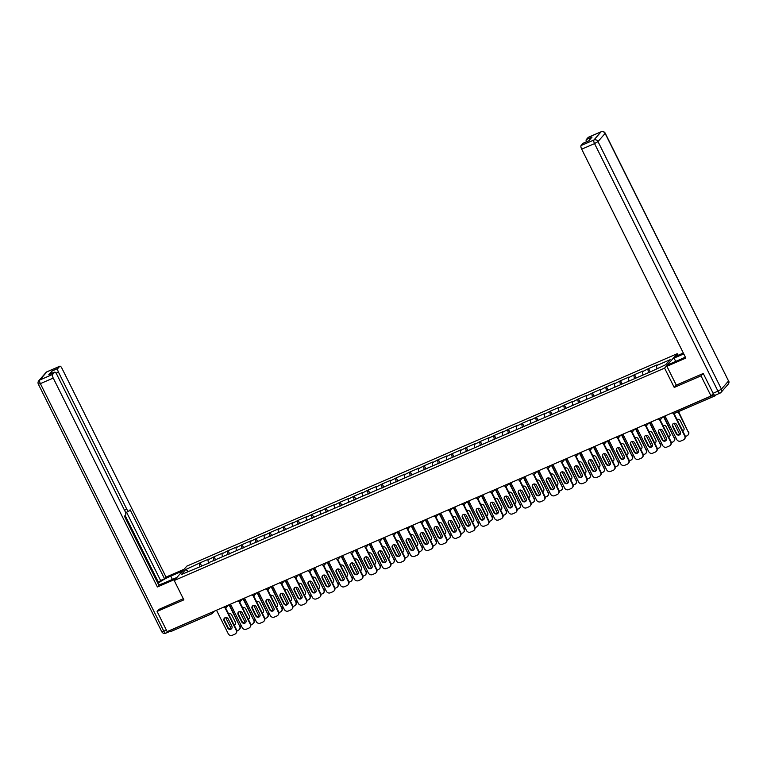 <?xml version="1.0" encoding="UTF-8"?>
<svg xmlns="http://www.w3.org/2000/svg" width="767" height="767" viewBox="0 0 767 767"><rect width="100%" height="100%" fill="white"/><g stroke="black" fill="none" stroke-linecap="round" stroke-linejoin="round"><path stroke-width="1.15" d="M677.203 353.721L186.832 566.123L174.224 580.523L664.596 368.122L677.203 353.721L678.009 355.342M188.337 571.501L185.691 569.536L181.3 574.55L209.372 562.853M185.691 569.536L200.043 562.853L201.702 566.171M208.423 562.796L207.924 559.9L208.576 559.153L200.043 562.853M207.924 559.9L214.06 556.784L215.719 560.102M222.44 556.727L221.941 553.832L222.593 553.084L214.06 556.784M221.941 553.832L228.077 550.706L229.736 554.033M236.447 550.658L235.958 547.763L236.61 547.015L228.077 550.706M235.958 547.763L242.094 544.637L243.753 547.964M250.464 544.589L249.975 541.694L250.627 540.946L242.094 544.637M249.975 541.694L256.111 538.568L257.76 541.895M264.481 538.52L263.982 535.625L264.644 534.867L256.111 538.568M263.982 535.625L270.118 532.499L271.777 535.817M278.498 532.442L277.999 529.546L278.661 528.799L270.118 532.499M277.999 529.546L284.135 526.43L285.794 529.748M292.515 526.373L292.016 523.477L292.678 522.73L284.135 526.43M292.016 523.477L298.152 520.352L299.811 523.679M306.532 520.304L306.033 517.409L306.685 516.661L298.152 520.352M306.033 517.409L312.169 514.283L313.828 517.61M320.548 514.235L320.05 511.34L320.702 510.592L312.169 514.283M320.05 511.34L326.186 508.214L327.845 511.541M334.556 508.166L334.067 505.271L334.719 504.513L326.186 508.214M334.067 505.271L340.203 502.145L341.861 505.463M348.573 502.088L348.084 499.192L348.736 498.445L340.203 502.145M348.084 499.192L354.22 496.076L355.869 499.394M362.59 496.019L362.101 493.123L362.753 492.376L354.22 496.076M362.101 493.123L368.237 489.998L369.886 493.325M376.607 489.95L376.108 487.055L376.77 486.307L368.237 489.998M376.108 487.055L382.244 483.929L383.903 487.256M390.624 483.881L390.125 480.986L390.787 480.238L382.244 483.929M390.125 480.986L396.261 477.86L397.92 481.187M404.64 477.812L404.142 474.917L404.794 474.159L396.261 477.86M404.142 474.917L410.278 471.791L411.937 475.109M418.657 471.734L418.159 468.838L418.811 468.091L410.278 471.791M418.159 468.838L424.295 465.722L425.953 469.04M432.665 465.665L432.176 462.769L432.828 462.022L424.295 465.722M432.176 462.769L438.312 459.644L439.97 462.971M446.682 459.596L446.193 456.701L446.845 455.953L438.312 459.644M446.193 456.701L452.329 453.575L453.978 456.902M460.699 453.527L460.21 450.632L460.862 449.884L452.329 453.575M460.21 450.632L466.346 447.506L467.995 450.833M474.715 447.458L474.217 444.563L474.878 443.805L466.346 447.506M474.217 444.563L480.353 441.437L482.012 444.755M488.732 441.38L488.234 438.484L488.895 437.736L480.353 441.437M488.234 438.484L494.37 435.368L496.028 438.686M502.749 435.311L502.251 432.415L502.903 431.668L494.37 435.368M502.251 432.415L508.387 429.29L510.045 432.617M516.766 429.242L516.268 426.347L516.92 425.599L508.387 429.29M516.268 426.347L522.404 423.221L524.062 426.548M530.774 423.173L530.285 420.278L530.937 419.53L522.404 423.221M530.285 420.278L536.421 417.152L538.079 420.479M544.791 417.104L544.302 414.209L544.953 413.451L536.421 417.152M544.302 414.209L550.438 411.083L552.087 414.401M558.807 411.026L558.318 408.13L558.97 407.382L550.438 411.083M558.318 408.13L564.454 405.014L566.104 408.332M572.824 404.957L572.326 402.061L572.987 401.314L564.454 405.014M572.326 402.061L578.462 398.936L580.12 402.263M586.841 398.888L586.343 395.993L587.004 395.245L578.462 398.936M586.343 395.993L592.479 392.867L594.137 396.194M600.858 392.819L600.36 389.924L601.021 389.176L592.479 392.867M600.36 389.924L606.496 386.798L608.154 390.125M614.875 386.75L614.377 383.855L615.029 383.097L606.496 386.798M614.377 383.855L620.513 380.729L622.171 384.046M628.892 380.672L628.394 377.776L629.045 377.028L620.513 380.729M628.394 377.776L634.53 374.66L636.188 377.978M642.899 374.603L642.41 371.707L643.062 370.96L634.53 374.66M642.41 371.707L648.546 368.582L650.205 371.909M656.916 368.534L656.427 365.638L657.079 364.891L648.546 368.582M656.427 365.638L670.128 359.704L665.737 364.718L651.384 371.401L209.017 562.537M213.974 560.859L213.408 557.532M227.991 554.79L227.425 551.454M242.008 548.721L241.432 545.385M256.025 542.643L255.449 539.316M270.042 536.574L269.466 533.247M284.049 530.505L283.483 527.178M298.066 524.436L297.5 521.109M312.083 518.367L311.517 515.031M326.1 512.289L325.534 508.962M340.117 506.22L339.541 502.893M354.133 500.151L353.558 496.824M368.15 494.082L367.575 490.755M382.158 488.013L381.592 484.677M396.175 481.935L395.609 478.608M410.192 475.866L409.626 472.539M424.209 469.797L423.643 466.47M438.225 463.728L437.65 460.401M452.242 457.659L451.667 454.323M466.259 451.581L465.684 448.254M480.267 445.512L479.701 442.185M494.284 439.443L493.718 436.116M508.3 433.374L507.735 430.047M522.317 427.305L521.752 423.969M536.334 421.227L535.759 417.9M550.351 415.158L549.776 411.831M564.368 409.089L563.793 405.762M578.376 403.02L577.81 399.693M592.392 396.951L591.827 393.615M606.409 390.873L605.844 387.546M620.426 384.804L619.861 381.477M634.443 378.735L633.868 375.408M648.46 372.666L647.885 369.339M714.154 394.813A1.563 0.527 66.6 0 0 715.141 395.791A1.563 0.527 66.6 0 0 715.208 395.734L715.937 394.9M676.273 385.111L674.231 387.45L701 375.859L702.984 373.596M701 375.859L711.047 396.012L713.243 393.509M159.066 609.19L157.091 611.443L167.139 631.605L711.047 396.012M211.845 613.763L171.29 631.327A1.563 0.527 -113.4 0 1 171.223 631.385A1.563 0.527 -113.4 0 1 170.226 630.378L170.178 630.282M157.091 611.443L183.859 599.852L174.224 580.523M674.231 387.45L664.596 368.122M199.957 566.928L199.391 563.601M680.233 434.208A2.387 2.224 41.2 0 1 676.542 433.345L672.918 426.078A2.387 2.224 41.2 0 1 673.033 423.806M674.04 413.528L685.036 435.598A3.116 2.905 41.2 0 1 684.691 438.82L684.365 439.194A3.116 2.905 -138.8 0 0 684.71 435.972L685.036 435.598M684.365 439.194A3.116 2.905 -138.8 0 1 683.397 439.903L680.789 441.035A3.116 2.905 -138.8 0 1 676.715 439.433L665.008 415.954M673.512 413.518L684.71 435.972M676.216 433.719L672.592 426.452A2.387 2.224 41.2 0 1 672.86 423.978A2.387 2.224 41.2 0 1 676.724 424.659L680.348 431.936A2.387 2.224 41.2 0 1 680.08 434.4A2.387 2.224 41.2 0 1 676.216 433.719L676.542 433.345M682.735 430.987A2.387 2.224 -138.8 0 0 683.857 427.928L680.233 420.661A2.387 2.224 -138.8 0 0 677.002 419.482M674.164 423.279L679.763 434.525M685.343 436.576L686.896 435.896A3.116 2.905 -138.8 0 0 688.22 431.974L678.584 411.62M678.162 411.802L688.22 431.974M682.611 430.728A2.387 2.224 -138.8 0 0 683.742 430.201M688.545 431.591A3.116 2.905 41.2 0 1 688.2 434.822L687.865 435.196M675.698 361.41L674.049 358.103L675.535 356.406L683.33 353.031M674.049 358.103L683.761 353.903M715.247 395.158A3.116 1.055 -113.4 0 1 715.112 395.264A3.116 1.055 -113.4 0 1 713.118 393.26L703.253 373.481L676.293 385.149L666.887 366.29L668.373 364.584L681.134 359.061A11.697 1.735 -26.5 0 0 685.343 357.077M666.887 366.29L685.851 358.074L581.693 149.172A3.116 1.055 -113.4 0 1 581.07 145.548L582.987 143.362A3.116 1.055 -113.4 0 1 583.121 143.256A3.116 1.055 -113.4 0 1 583.294 143.228M586.362 141.857A3.116 1.055 -113.4 0 1 586.295 139.584L588.212 137.398A3.116 1.055 -113.4 0 1 588.347 137.293A3.116 1.055 -113.4 0 1 588.51 137.264M582.987 143.362L588.74 140.869L592.038 137.092L586.295 139.584M176.909 577.465L165.078 582.594A11.697 1.735 -26.5 0 1 158.616 584.761M172.402 579.421L170.744 576.113A11.697 1.735 -26.5 0 0 158.002 583.514M170.744 576.113L182.575 570.984M184.061 569.287L166.036 577.091L164.55 578.797L130.141 509.777L128.952 511.129A3.116 1.055 66.6 0 1 128.818 511.234A3.116 1.055 66.6 0 1 126.814 509.23L58.455 372.11L56.068 373.145M157.791 583.102L160.6 580.504L164.55 578.797M166.036 577.091L61.878 368.189A3.116 1.055 66.6 0 0 59.884 366.195A3.116 1.055 66.6 0 0 59.749 366.3L46.902 371.861L39.769 380.01L52.616 374.449L54.534 372.254A3.116 1.055 66.6 0 1 54.668 372.158A3.116 1.055 66.6 0 1 56.662 374.152L125.031 511.273A3.116 1.055 66.6 0 1 125.644 514.897L124.465 516.258L158.874 585.279L157.388 586.976L53.23 378.073L40.383 383.634L163.812 631.193L166.381 630.081M175.413 579.162L157.388 586.976M59.749 366.3L57.832 368.486A3.116 1.055 66.6 0 0 58.455 372.11M52.156 373.241A3.116 1.055 -113.4 0 1 52.079 370.979L48.781 374.747A3.116 1.055 -113.4 0 1 48.915 374.651A3.116 1.055 -113.4 0 1 49.088 374.612M52.616 374.449A3.116 1.055 66.6 0 0 53.23 378.073M158.855 609.429L183.284 598.701M169.603 630.532A3.116 1.055 66.6 0 0 170.657 631.088A3.116 1.055 66.6 0 0 170.677 631.078L165.806 633.187A3.116 1.055 -113.4 0 1 163.812 631.193L161.779 631.72L38.35 384.162L40.383 383.634A3.116 1.055 -113.4 0 1 39.769 380.01A3.116 2.905 -138.8 0 0 38.791 380.72A3.116 3.116 0 0 0 38.35 384.162M158.654 582.728L125.136 515.491M160.6 580.504L126.545 512.212M666.216 440.277A2.387 2.224 41.2 0 1 662.525 439.414L658.901 432.147A2.387 2.224 41.2 0 1 659.016 429.875M660.023 419.597L671.029 441.667A3.116 2.905 41.2 0 1 670.674 444.889L670.348 445.263A3.116 2.905 -138.8 0 0 670.694 442.041L671.029 441.667M670.348 445.263A3.116 2.905 -138.8 0 1 669.38 445.972L666.772 447.103A3.116 2.905 -138.8 0 1 662.698 445.512L650.991 422.023M659.495 419.587L670.694 442.041M662.199 439.798L658.575 432.521A2.387 2.224 41.2 0 1 658.843 430.057A2.387 2.224 41.2 0 1 662.707 430.738L666.331 438.005A2.387 2.224 41.2 0 1 666.063 440.479A2.387 2.224 41.2 0 1 662.199 439.798L662.525 439.414M652.199 446.346A2.387 2.224 41.2 0 1 648.508 445.493L644.884 438.216A2.387 2.224 41.2 0 1 644.999 435.944M646.006 425.675L657.012 447.736A3.116 2.905 41.2 0 1 656.657 450.967L656.331 451.341A3.116 2.905 -138.8 0 0 656.677 448.11L657.012 447.736M656.331 451.341A3.116 2.905 -138.8 0 1 655.363 452.041L652.755 453.172A3.116 2.905 -138.8 0 1 648.681 451.581L636.974 428.091M645.488 425.656L656.677 448.11M648.182 445.867L644.558 438.59A2.387 2.224 41.2 0 1 644.826 436.126A2.387 2.224 41.2 0 1 648.69 436.807L652.314 444.074A2.387 2.224 41.2 0 1 652.055 446.547A2.387 2.224 41.2 0 1 648.182 445.867L648.508 445.493M638.192 452.415A2.387 2.224 41.2 0 1 634.501 451.562L630.877 444.294A2.387 2.224 41.2 0 1 630.982 442.013M631.989 431.744L642.995 453.815A3.116 2.905 41.2 0 1 642.641 457.036L642.315 457.41A3.116 2.905 -138.8 0 0 642.669 454.189L642.995 453.815M642.315 457.41A3.116 2.905 -138.8 0 1 641.346 458.11L638.738 459.241A3.116 2.905 -138.8 0 1 634.673 457.65L622.957 434.16M631.471 431.725L642.669 454.189M634.165 451.936L630.541 444.668A2.387 2.224 41.2 0 1 630.81 442.195A2.387 2.224 41.2 0 1 634.673 442.875L638.297 450.143A2.387 2.224 41.2 0 1 638.039 452.616A2.387 2.224 41.2 0 1 634.165 451.936L634.501 451.562M624.175 458.493A2.387 2.224 41.2 0 1 620.484 457.631L616.86 450.363A2.387 2.224 41.2 0 1 616.975 448.091M617.972 437.813L628.978 459.884A3.116 2.905 41.2 0 1 628.633 463.105L628.298 463.479A3.116 2.905 -138.8 0 0 628.652 460.258L628.978 459.884M628.298 463.479A3.116 2.905 -138.8 0 1 627.329 464.188L624.721 465.31A3.116 2.905 -138.8 0 1 620.656 463.719L608.94 440.239M617.454 437.794L628.652 460.258M620.158 458.004L616.534 450.737A2.387 2.224 41.2 0 1 616.793 448.264A2.387 2.224 41.2 0 1 620.666 448.944L624.29 456.212A2.387 2.224 41.2 0 1 624.022 458.685A2.387 2.224 41.2 0 1 620.158 458.004L620.484 457.631M610.158 464.562A2.387 2.224 41.2 0 1 606.467 463.699L602.843 456.432A2.387 2.224 41.2 0 1 602.958 454.16M603.955 443.882L614.961 465.952A3.116 2.905 41.2 0 1 614.616 469.174L614.29 469.548A3.116 2.905 -138.8 0 0 614.635 466.326L614.961 465.952M614.29 469.548A3.116 2.905 -138.8 0 1 613.312 470.257L610.714 471.389A3.116 2.905 -138.8 0 1 606.639 469.788L594.933 446.308M603.437 443.872L614.635 466.326M606.141 464.073L602.517 456.806A2.387 2.224 41.2 0 1 602.776 454.332A2.387 2.224 41.2 0 1 606.649 455.013L610.273 462.29A2.387 2.224 41.2 0 1 610.005 464.754A2.387 2.224 41.2 0 1 606.141 464.073L606.467 463.699M668.719 437.056A2.387 2.224 -138.8 0 0 669.84 433.997L666.216 426.73A2.387 2.224 -138.8 0 0 662.995 425.551M660.147 429.357L665.756 440.594M671.326 442.645L672.88 441.965A3.116 2.905 -138.8 0 0 674.203 438.043L663.934 416.414M663.513 416.596L674.203 438.043M668.594 436.797A2.387 2.224 -138.8 0 0 669.725 436.27M674.529 437.669A3.116 2.905 41.2 0 1 674.183 440.891L673.857 441.265M654.711 443.125A2.387 2.224 -138.8 0 0 655.823 440.066L652.199 432.799A2.387 2.224 -138.8 0 0 648.978 431.629M646.13 435.426L651.739 446.662M657.309 448.714L658.863 448.043A3.116 2.905 -138.8 0 0 660.186 444.112L649.917 422.483M649.496 422.675L660.186 444.112M654.577 442.866A2.387 2.224 -138.8 0 0 655.708 442.348M660.512 443.738A3.116 2.905 41.2 0 1 660.166 446.96L659.841 447.334M640.694 449.194A2.387 2.224 -138.8 0 0 641.806 446.145L638.182 438.868A2.387 2.224 -138.8 0 0 634.961 437.698M632.113 441.495L637.722 452.731M643.292 454.783L644.855 454.112A3.116 2.905 -138.8 0 0 646.169 450.181L635.901 428.561M635.479 428.743L646.169 450.181M640.56 448.935A2.387 2.224 -138.8 0 0 641.691 448.417M646.495 449.807A3.116 2.905 41.2 0 1 646.15 453.029L645.824 453.402M626.677 455.262A2.387 2.224 -138.8 0 0 627.789 452.214L624.165 444.946A2.387 2.224 -138.8 0 0 620.944 443.767M618.097 447.564L623.705 458.81M629.285 460.852L630.838 460.181A3.116 2.905 -138.8 0 0 632.152 456.25L621.884 434.63M621.462 434.812L632.152 456.25M626.543 455.004A2.387 2.224 -138.8 0 0 627.674 454.486M632.487 455.876A3.116 2.905 41.2 0 1 632.133 459.097L631.807 459.471M612.66 461.341A2.387 2.224 -138.8 0 0 613.773 458.282L610.149 451.015A2.387 2.224 -138.8 0 0 606.927 449.836M604.089 453.633L609.688 464.879M615.268 466.93L616.821 466.25A3.116 2.905 -138.8 0 0 618.135 462.328L607.876 440.699M607.445 440.881L618.135 462.328M612.536 461.082A2.387 2.224 -138.8 0 0 613.658 460.555M618.47 461.945A3.116 2.905 41.2 0 1 618.116 465.176L617.79 465.55M596.141 470.631A2.387 2.224 41.2 0 1 592.45 469.768L588.826 462.501A2.387 2.224 41.2 0 1 588.941 460.229M589.948 449.951L600.944 472.021A3.116 2.905 41.2 0 1 600.599 475.243L600.273 475.617A3.116 2.905 -138.8 0 0 600.619 472.395L600.944 472.021M600.273 475.617A3.116 2.905 -138.8 0 1 599.295 476.326L596.697 477.457A3.116 2.905 -138.8 0 1 592.623 475.866L580.916 452.377M589.42 449.941L600.619 472.395M592.124 470.152L588.5 462.875A2.387 2.224 41.2 0 1 588.768 460.411A2.387 2.224 41.2 0 1 592.632 461.092L596.256 468.359A2.387 2.224 41.2 0 1 595.988 470.823A2.387 2.224 41.2 0 1 592.124 470.152L592.45 469.768M598.644 467.41A2.387 2.224 -138.8 0 0 599.756 464.351L596.132 457.084A2.387 2.224 -138.8 0 0 592.91 455.905M590.072 459.711L595.671 470.948M601.251 472.999L602.804 472.319A3.116 2.905 -138.8 0 0 604.128 468.397L593.859 446.768M593.437 446.95L604.128 468.397M598.519 467.151A2.387 2.224 -138.8 0 0 599.65 466.624M604.454 468.023A3.116 2.905 41.2 0 1 604.099 471.245L603.773 471.619M582.124 476.7A2.387 2.224 41.2 0 1 578.433 475.847L574.809 468.57A2.387 2.224 41.2 0 1 574.924 466.298M575.931 456.029L586.928 478.09A3.116 2.905 41.2 0 1 586.582 481.321L586.256 481.695A3.116 2.905 -138.8 0 0 586.602 478.464L586.928 478.09M586.256 481.695A3.116 2.905 -138.8 0 1 585.288 482.395L582.68 483.526A3.116 2.905 -138.8 0 1 578.606 481.935L566.899 458.445M575.403 456.01L586.602 478.464M578.107 476.221L574.483 468.944A2.387 2.224 41.2 0 1 574.751 466.48A2.387 2.224 41.2 0 1 578.615 467.161L582.239 474.428A2.387 2.224 41.2 0 1 581.971 476.901A2.387 2.224 41.2 0 1 578.107 476.221L578.433 475.847M584.627 473.479A2.387 2.224 -138.8 0 0 585.748 470.42L582.124 463.153A2.387 2.224 -138.8 0 0 578.893 461.983M576.055 465.78L581.654 477.016M587.234 479.068L588.788 478.397A3.116 2.905 -138.8 0 0 590.111 474.466L579.842 452.837M579.421 453.029L590.111 474.466M584.502 473.22A2.387 2.224 -138.8 0 0 585.633 472.702M590.437 474.092A3.116 2.905 41.2 0 1 590.091 477.314L589.756 477.688M568.107 482.769A2.387 2.224 41.2 0 1 564.416 481.916L560.792 474.648A2.387 2.224 41.2 0 1 560.907 472.367M561.914 462.098L572.92 484.169A3.116 2.905 41.2 0 1 572.566 487.39L572.24 487.764A3.116 2.905 -138.8 0 0 572.585 484.543L572.92 484.169M572.24 487.764A3.116 2.905 -138.8 0 1 571.271 488.464L568.663 489.595A3.116 2.905 -138.8 0 1 564.589 488.004L552.882 464.514M561.386 462.079L572.585 484.543M564.09 482.29L560.466 475.022A2.387 2.224 41.2 0 1 560.735 472.549A2.387 2.224 41.2 0 1 564.598 473.229L568.222 480.497A2.387 2.224 41.2 0 1 567.954 482.97A2.387 2.224 41.2 0 1 564.09 482.29L564.416 481.916M570.61 479.548A2.387 2.224 -138.8 0 0 571.731 476.499L568.107 469.222A2.387 2.224 -138.8 0 0 564.886 468.052M562.038 471.849L567.647 483.085M573.217 485.137L574.771 484.466A3.116 2.905 -138.8 0 0 576.094 480.535L565.825 458.915M565.404 459.097L576.094 480.535M570.485 479.289A2.387 2.224 -138.8 0 0 571.616 478.771M576.42 480.161A3.116 2.905 41.2 0 1 576.075 483.383L575.749 483.756M554.09 488.847A2.387 2.224 41.2 0 1 550.399 487.985L546.775 480.717A2.387 2.224 41.2 0 1 546.89 478.445M547.897 468.167L558.903 490.238A3.116 2.905 41.2 0 1 558.549 493.459L558.223 493.833A3.116 2.905 -138.8 0 0 558.568 490.612L558.903 490.238M558.223 493.833A3.116 2.905 -138.8 0 1 557.254 494.542L554.646 495.664A3.116 2.905 -138.8 0 1 550.572 494.073L538.865 470.593M547.379 468.148L558.568 490.612M550.073 488.358L546.449 481.091A2.387 2.224 41.2 0 1 546.718 478.618A2.387 2.224 41.2 0 1 550.581 479.298L554.205 486.566A2.387 2.224 41.2 0 1 553.937 489.039A2.387 2.224 41.2 0 1 550.073 488.358L550.399 487.985M556.602 485.616A2.387 2.224 -138.8 0 0 557.714 482.568L554.09 475.3A2.387 2.224 -138.8 0 0 550.869 474.121M548.022 477.918L553.63 489.164M559.201 491.206L560.754 490.535A3.116 2.905 -138.8 0 0 562.077 486.604L551.809 464.984M551.387 465.166L562.077 486.604M556.468 485.358A2.387 2.224 -138.8 0 0 557.599 484.84M562.403 486.23A3.116 2.905 41.2 0 1 562.058 489.451L561.732 489.825M540.083 494.916A2.387 2.224 41.2 0 1 536.392 494.053L532.768 486.786A2.387 2.224 41.2 0 1 532.873 484.514M533.88 474.236L544.886 496.307A3.116 2.905 41.2 0 1 544.532 499.528L544.206 499.902A3.116 2.905 -138.8 0 0 544.56 496.68L544.886 496.307M544.206 499.902A3.116 2.905 -138.8 0 1 543.237 500.611L540.63 501.743A3.116 2.905 -138.8 0 1 536.564 500.142L524.849 476.662M533.362 474.227L544.56 496.68M536.056 494.427L532.432 487.16A2.387 2.224 41.2 0 1 532.701 484.686A2.387 2.224 41.2 0 1 536.564 485.367L540.189 492.644A2.387 2.224 41.2 0 1 539.93 495.108A2.387 2.224 41.2 0 1 536.056 494.427L536.392 494.053M542.585 491.695A2.387 2.224 -138.8 0 0 543.698 488.637L540.073 481.369A2.387 2.224 -138.8 0 0 536.852 480.19M534.005 483.987L539.613 495.233M545.184 497.284L546.746 496.604A3.116 2.905 -138.8 0 0 548.06 492.682L537.792 471.053M537.37 471.235L548.06 492.682M542.451 491.436A2.387 2.224 -138.8 0 0 543.582 490.909M548.386 492.299A3.116 2.905 41.2 0 1 548.041 495.53L547.715 495.904M526.066 500.985A2.387 2.224 41.2 0 1 522.375 500.122L518.751 492.855A2.387 2.224 41.2 0 1 518.866 490.583M519.863 480.305L530.869 502.375A3.116 2.905 41.2 0 1 530.524 505.597L530.189 505.971A3.116 2.905 -138.8 0 0 530.543 502.749L530.869 502.375M530.189 505.971A3.116 2.905 -138.8 0 1 529.22 506.68L526.613 507.812A3.116 2.905 -138.8 0 1 522.548 506.22L510.832 482.731M519.345 480.295L530.543 502.749M522.049 500.506L518.415 493.229A2.387 2.224 41.2 0 1 518.684 490.765A2.387 2.224 41.2 0 1 522.557 491.436L526.181 498.713A2.387 2.224 41.2 0 1 525.913 501.177A2.387 2.224 41.2 0 1 522.049 500.506L522.375 500.122M528.568 497.764A2.387 2.224 -138.8 0 0 529.681 494.705L526.057 487.438A2.387 2.224 -138.8 0 0 522.835 486.259M519.988 490.065L525.596 501.302M531.176 503.353L532.729 502.673A3.116 2.905 -138.8 0 0 534.043 498.751L523.775 477.122M523.353 477.304L534.043 498.751M528.434 497.505A2.387 2.224 -138.8 0 0 529.566 496.978M534.378 498.377A3.116 2.905 41.2 0 1 534.024 501.599L533.698 501.973M512.049 507.054A2.387 2.224 41.2 0 1 508.358 506.201L504.734 498.924A2.387 2.224 41.2 0 1 504.849 496.652M505.846 486.383L516.853 508.444A3.116 2.905 41.2 0 1 516.507 511.675L516.181 512.049A3.116 2.905 -138.8 0 0 516.527 508.818L516.853 508.444M516.181 512.049A3.116 2.905 -138.8 0 1 515.203 512.749L512.605 513.88A3.116 2.905 -138.8 0 1 508.531 512.289L496.824 488.8M505.328 486.364L516.527 508.818M508.032 506.575L504.408 499.298A2.387 2.224 41.2 0 1 504.667 496.834A2.387 2.224 41.2 0 1 508.54 497.515L512.164 504.782A2.387 2.224 41.2 0 1 511.896 507.255A2.387 2.224 41.2 0 1 508.032 506.575L508.358 506.201M514.552 503.833A2.387 2.224 -138.8 0 0 515.664 500.774L512.04 493.507A2.387 2.224 -138.8 0 0 508.818 492.337M505.98 496.134L511.579 507.371M517.159 509.422L518.713 508.751A3.116 2.905 -138.8 0 0 520.026 504.82L509.767 483.191M509.336 483.373L520.026 504.82M514.427 503.574A2.387 2.224 -138.8 0 0 515.549 503.056M520.362 504.446A3.116 2.905 41.2 0 1 520.007 507.668L519.681 508.042M498.032 513.123A2.387 2.224 41.2 0 1 494.341 512.27L490.717 505.002A2.387 2.224 41.2 0 1 490.832 502.721M491.839 492.452L502.836 514.523A3.116 2.905 41.2 0 1 502.49 517.744L502.164 518.118A3.116 2.905 -138.8 0 0 502.51 514.897L502.836 514.523M502.164 518.118A3.116 2.905 -138.8 0 1 501.187 518.818L498.588 519.949A3.116 2.905 -138.8 0 1 494.514 518.358L482.807 494.868M491.311 492.433L502.51 514.897M494.015 512.644L490.391 505.376A2.387 2.224 41.2 0 1 490.659 502.903A2.387 2.224 41.2 0 1 494.523 503.583L498.147 510.851A2.387 2.224 41.2 0 1 497.879 513.324A2.387 2.224 41.2 0 1 494.015 512.644L494.341 512.27M500.535 509.902A2.387 2.224 -138.8 0 0 501.647 506.853L498.023 499.576A2.387 2.224 -138.8 0 0 494.801 498.406M491.963 502.203L497.562 513.439M503.142 515.491L504.696 514.82A3.116 2.905 -138.8 0 0 506.019 510.889L495.75 489.269M495.329 489.451L506.019 510.889M500.41 509.643A2.387 2.224 -138.8 0 0 501.541 509.125M506.345 510.515A3.116 2.905 41.2 0 1 505.99 513.737L505.664 514.111M484.015 519.201A2.387 2.224 41.2 0 1 480.324 518.339L476.7 511.071A2.387 2.224 41.2 0 1 476.815 508.799M477.822 498.521L488.819 520.592A3.116 2.905 41.2 0 1 488.474 523.813L488.148 524.187A3.116 2.905 -138.8 0 0 488.493 520.966L488.819 520.592M488.148 524.187A3.116 2.905 -138.8 0 1 487.179 524.896L484.571 526.018A3.116 2.905 -138.8 0 1 480.497 524.427L468.79 500.947M477.295 498.502L488.493 520.966M479.998 518.713L476.374 511.445A2.387 2.224 41.2 0 1 476.643 508.972A2.387 2.224 41.2 0 1 480.506 509.652L484.13 516.92A2.387 2.224 41.2 0 1 483.862 519.393A2.387 2.224 41.2 0 1 479.998 518.713L480.324 518.339M486.518 515.97A2.387 2.224 -138.8 0 0 487.639 512.922L484.015 505.654A2.387 2.224 -138.8 0 0 480.784 504.475M477.946 508.272L483.546 519.518M489.125 521.56L490.679 520.889A3.116 2.905 -138.8 0 0 492.002 516.958L481.734 495.338M481.312 495.52L492.002 516.958M486.393 515.712A2.387 2.224 -138.8 0 0 487.524 515.194M492.328 516.584A3.116 2.905 41.2 0 1 491.983 519.805L491.647 520.179M469.998 525.27A2.387 2.224 41.2 0 1 466.307 524.407L462.683 517.14A2.387 2.224 41.2 0 1 462.798 514.868M463.805 504.59L474.802 526.661A3.116 2.905 41.2 0 1 474.457 529.882L474.131 530.256A3.116 2.905 -138.8 0 0 474.476 527.034L474.802 526.661M474.131 530.256A3.116 2.905 -138.8 0 1 473.162 530.965L470.555 532.087A3.116 2.905 -138.8 0 1 466.48 530.496L454.773 507.016M463.278 504.581L474.476 527.034M465.981 524.781L462.357 517.514A2.387 2.224 41.2 0 1 462.626 515.041A2.387 2.224 41.2 0 1 466.489 515.721L470.113 522.998A2.387 2.224 41.2 0 1 469.845 525.462A2.387 2.224 41.2 0 1 465.981 524.781L466.307 524.407M472.501 522.049A2.387 2.224 -138.8 0 0 473.623 518.991L469.998 511.723A2.387 2.224 -138.8 0 0 466.767 510.544M463.93 514.341L469.529 525.587M475.109 527.629L476.662 526.958A3.116 2.905 -138.8 0 0 477.985 523.027L467.717 501.407M467.295 501.589L477.985 523.027M472.376 521.79A2.387 2.224 -138.8 0 0 473.507 521.263M478.311 522.653A3.116 2.905 41.2 0 1 477.966 525.884L477.64 526.258M455.982 531.339A2.387 2.224 41.2 0 1 452.29 530.476L448.666 523.209A2.387 2.224 41.2 0 1 448.781 520.937M449.788 510.659L460.794 532.729A3.116 2.905 41.2 0 1 460.44 535.951L460.114 536.325A3.116 2.905 -138.8 0 0 460.459 533.103L460.794 532.729M460.114 536.325A3.116 2.905 -138.8 0 1 459.145 537.034L456.538 538.166A3.116 2.905 -138.8 0 1 452.463 536.564L440.757 513.085M449.27 510.649L460.459 533.103M451.964 530.85L448.34 523.583A2.387 2.224 41.2 0 1 448.609 521.119A2.387 2.224 41.2 0 1 452.472 521.79L456.097 529.067A2.387 2.224 41.2 0 1 455.828 531.531A2.387 2.224 41.2 0 1 451.964 530.85L452.29 530.476M458.493 528.118A2.387 2.224 -138.8 0 0 459.606 525.059L455.982 517.792A2.387 2.224 -138.8 0 0 452.76 516.613M449.913 520.419L455.521 531.656M461.092 533.707L462.645 533.027A3.116 2.905 -138.8 0 0 463.968 529.105L453.7 507.476M453.278 507.658L463.968 529.105M458.359 527.859A2.387 2.224 -138.8 0 0 459.491 527.332M464.294 528.731A3.116 2.905 41.2 0 1 463.949 531.953L463.623 532.327M441.974 537.408A2.387 2.224 41.2 0 1 438.283 536.555L434.659 529.278A2.387 2.224 41.2 0 1 434.764 527.006M435.771 516.728L446.777 538.798A3.116 2.905 41.2 0 1 446.423 542.02L446.097 542.403A3.116 2.905 -138.8 0 0 446.452 539.172L446.777 538.798M446.097 542.403A3.116 2.905 -138.8 0 1 445.128 543.103L442.521 544.234A3.116 2.905 -138.8 0 1 438.456 542.643L426.74 519.154M435.253 516.718L446.452 539.172M437.947 536.929L434.323 529.652A2.387 2.224 41.2 0 1 434.592 527.188A2.387 2.224 41.2 0 1 438.456 527.869L442.08 535.136A2.387 2.224 41.2 0 1 441.821 537.609A2.387 2.224 41.2 0 1 437.947 536.929L438.283 536.555M444.477 534.187A2.387 2.224 -138.8 0 0 445.589 531.128L441.965 523.861A2.387 2.224 -138.8 0 0 438.743 522.691M435.896 526.488L441.504 537.725M447.075 539.776L448.637 539.105A3.116 2.905 -138.8 0 0 449.951 535.174L439.683 513.545M439.261 513.727L449.951 535.174M444.342 533.928A2.387 2.224 -138.8 0 0 445.474 533.41M450.277 534.8A3.116 2.905 41.2 0 1 449.932 538.022L449.606 538.396M427.957 543.477A2.387 2.224 41.2 0 1 424.266 542.624L420.642 535.356A2.387 2.224 41.2 0 1 420.757 533.075M421.754 522.806L432.761 544.877A3.116 2.905 41.2 0 1 432.415 548.098L432.08 548.472A3.116 2.905 -138.8 0 0 432.435 545.251L432.761 544.877M432.08 548.472A3.116 2.905 -138.8 0 1 431.112 549.172L428.504 550.303A3.116 2.905 -138.8 0 1 424.439 548.712L412.723 525.222M421.236 522.787L432.435 545.251M423.94 542.998L420.306 535.73A2.387 2.224 41.2 0 1 420.575 533.257A2.387 2.224 41.2 0 1 424.448 533.937L428.072 541.205A2.387 2.224 41.2 0 1 427.804 543.678A2.387 2.224 41.2 0 1 423.94 542.998L424.266 542.624M430.46 540.256A2.387 2.224 -138.8 0 0 431.572 537.207L427.948 529.93A2.387 2.224 -138.8 0 0 424.726 528.76M421.879 532.557L427.487 543.793M433.058 545.845L434.621 545.174A3.116 2.905 -138.8 0 0 435.934 541.243L425.666 519.623M425.244 519.805L435.934 541.243M430.325 539.997A2.387 2.224 -138.8 0 0 431.457 539.479M436.26 540.869A3.116 2.905 41.2 0 1 435.915 544.091L435.589 544.465M413.94 549.546A2.387 2.224 41.2 0 1 410.249 548.693L406.625 541.425A2.387 2.224 41.2 0 1 406.74 539.153M407.737 528.875L418.744 550.946A3.116 2.905 41.2 0 1 418.398 554.167L418.073 554.541A3.116 2.905 -138.8 0 0 418.418 551.32L418.744 550.946M418.073 554.541A3.116 2.905 -138.8 0 1 417.095 555.25L414.496 556.372A3.116 2.905 -138.8 0 1 410.422 554.781L398.715 531.301M407.219 528.856L418.418 551.32M409.923 549.067L406.299 541.799A2.387 2.224 41.2 0 1 406.558 539.326A2.387 2.224 41.2 0 1 410.431 540.006L414.055 547.274A2.387 2.224 41.2 0 1 413.787 549.747A2.387 2.224 41.2 0 1 409.923 549.067L410.249 548.693M416.443 546.325A2.387 2.224 -138.8 0 0 417.555 543.276L413.931 536.008A2.387 2.224 -138.8 0 0 410.709 534.829M407.871 538.626L413.471 549.872M419.05 551.914L420.604 551.243A3.116 2.905 -138.8 0 0 421.917 547.312L411.658 525.692M411.227 525.874L421.917 547.312M416.318 546.066A2.387 2.224 -138.8 0 0 417.44 545.548M422.253 546.938A3.116 2.905 41.2 0 1 421.898 550.16L421.572 550.533M399.923 555.624A2.387 2.224 41.2 0 1 396.232 554.762L392.608 547.494A2.387 2.224 41.2 0 1 392.723 545.222M393.72 534.944L404.727 557.015A3.116 2.905 41.2 0 1 404.382 560.236L404.056 560.61A3.116 2.905 -138.8 0 0 404.401 557.388L404.727 557.015M404.056 560.61A3.116 2.905 -138.8 0 1 403.078 561.319L400.479 562.441A3.116 2.905 -138.8 0 1 396.405 560.85L384.698 537.37M393.203 534.935L404.401 557.388M395.906 555.135L392.282 547.868A2.387 2.224 41.2 0 1 392.551 545.395A2.387 2.224 41.2 0 1 396.414 546.075L400.038 553.352A2.387 2.224 41.2 0 1 399.77 555.816A2.387 2.224 41.2 0 1 395.906 555.135L396.232 554.762M402.426 552.403A2.387 2.224 -138.8 0 0 403.538 549.345L399.914 542.077A2.387 2.224 -138.8 0 0 396.692 540.898M393.855 544.695L399.454 555.941M405.034 557.983L406.587 557.312A3.116 2.905 -138.8 0 0 407.91 553.381L397.642 531.761M397.22 531.943L407.91 553.381M402.301 552.144A2.387 2.224 -138.8 0 0 403.432 551.617M408.236 553.007A3.116 2.905 41.2 0 1 407.881 556.238L407.555 556.612M385.906 561.693A2.387 2.224 41.2 0 1 382.215 560.83L378.591 553.563A2.387 2.224 41.2 0 1 378.706 551.291M379.713 541.013L390.71 563.083A3.116 2.905 41.2 0 1 390.365 566.305L390.039 566.679A3.116 2.905 -138.8 0 0 390.384 563.457L390.71 563.083M390.039 566.679A3.116 2.905 -138.8 0 1 389.07 567.388L386.463 568.52A3.116 2.905 -138.8 0 1 382.388 566.918L370.682 543.439M379.186 541.003L390.384 563.457M381.889 561.204L378.265 553.937A2.387 2.224 41.2 0 1 378.534 551.473A2.387 2.224 41.2 0 1 382.397 552.144L386.022 559.421A2.387 2.224 41.2 0 1 385.753 561.885A2.387 2.224 41.2 0 1 381.889 561.204L382.215 560.83M388.409 558.472A2.387 2.224 -138.8 0 0 389.531 555.413L385.906 548.146A2.387 2.224 -138.8 0 0 382.675 546.967M379.838 550.773L385.437 562.01M391.017 564.061L392.57 563.381A3.116 2.905 -138.8 0 0 393.893 559.459L383.625 537.83M383.203 538.012L393.893 559.459M388.284 558.213A2.387 2.224 -138.8 0 0 389.415 557.686M394.219 559.085A3.116 2.905 41.2 0 1 393.874 562.307L393.538 562.681M371.89 567.762A2.387 2.224 41.2 0 1 368.198 566.909L364.574 559.632A2.387 2.224 41.2 0 1 364.689 557.36M365.696 547.082L376.693 569.152A3.116 2.905 41.2 0 1 376.348 572.374L376.022 572.757A3.116 2.905 -138.8 0 0 376.367 569.526L376.693 569.152M376.022 572.757A3.116 2.905 -138.8 0 1 375.053 573.457L372.446 574.588A3.116 2.905 -138.8 0 1 368.371 572.997L356.665 549.508M365.169 547.072L376.367 569.526M367.872 567.283L364.248 560.006A2.387 2.224 41.2 0 1 364.517 557.542A2.387 2.224 41.2 0 1 368.381 558.223L372.005 565.49A2.387 2.224 41.2 0 1 371.736 567.963A2.387 2.224 41.2 0 1 367.872 567.283L368.198 566.909M374.392 564.541A2.387 2.224 -138.8 0 0 375.514 561.482L371.89 554.215A2.387 2.224 -138.8 0 0 368.659 553.045M365.821 556.842L371.42 568.079M377 570.13L378.553 569.459A3.116 2.905 -138.8 0 0 379.876 565.528L369.608 543.899M369.186 544.081L379.876 565.528M374.267 564.282A2.387 2.224 -138.8 0 0 375.399 563.764M380.202 565.154A3.116 2.905 41.2 0 1 379.857 568.376L379.531 568.75M357.873 573.831A2.387 2.224 41.2 0 1 354.181 572.978L350.557 565.71A2.387 2.224 41.2 0 1 350.672 563.429M351.679 553.16L362.686 575.231A3.116 2.905 41.2 0 1 362.331 578.452L362.005 578.826A3.116 2.905 -138.8 0 0 362.35 575.605L362.686 575.231M362.005 578.826A3.116 2.905 -138.8 0 1 361.036 579.526L358.429 580.657A3.116 2.905 -138.8 0 1 354.354 579.066L342.648 555.576M351.152 553.141L362.35 575.605M353.855 573.352L350.231 566.084A2.387 2.224 41.2 0 1 350.5 563.611A2.387 2.224 41.2 0 1 354.364 564.291L357.988 571.559A2.387 2.224 41.2 0 1 357.719 574.032A2.387 2.224 41.2 0 1 353.855 573.352L354.181 572.978M360.385 570.61A2.387 2.224 -138.8 0 0 361.497 567.561L357.873 560.284A2.387 2.224 -138.8 0 0 354.651 559.114M351.804 562.911L357.412 574.147M362.983 576.199L364.536 575.528A3.116 2.905 -138.8 0 0 365.859 571.597L355.591 549.977M355.169 550.16L365.859 571.597M360.25 570.351A2.387 2.224 -138.8 0 0 361.382 569.833M366.185 571.223A3.116 2.905 41.2 0 1 365.84 574.445L365.514 574.819M343.865 579.9A2.387 2.224 41.2 0 1 340.174 579.047L336.54 571.779A2.387 2.224 41.2 0 1 336.655 569.507M337.662 559.229L348.669 581.3A3.116 2.905 41.2 0 1 348.314 584.521L347.988 584.895A3.116 2.905 -138.8 0 0 348.343 581.674L348.669 581.3M347.988 584.895A3.116 2.905 -138.8 0 1 347.02 585.604L344.412 586.726A3.116 2.905 -138.8 0 1 340.347 585.135L328.631 561.645M337.144 559.21L348.343 581.674M339.839 579.421L336.214 572.153A2.387 2.224 41.2 0 1 336.483 569.68A2.387 2.224 41.2 0 1 340.347 570.36L343.971 577.628A2.387 2.224 41.2 0 1 343.712 580.101A2.387 2.224 41.2 0 1 339.839 579.421L340.174 579.047M346.368 576.679A2.387 2.224 -138.8 0 0 347.48 573.63L343.856 566.353A2.387 2.224 -138.8 0 0 340.634 565.183M337.787 568.98L343.395 580.226M348.966 582.268L350.529 581.597A3.116 2.905 -138.8 0 0 351.842 577.666L341.574 556.046M341.152 556.228L351.842 577.666M346.233 576.42A2.387 2.224 -138.8 0 0 347.365 575.902M352.168 577.292A3.116 2.905 41.2 0 1 351.823 580.514L351.497 580.887M329.848 585.978A2.387 2.224 41.2 0 1 326.157 585.116L322.533 577.848A2.387 2.224 41.2 0 1 322.648 575.576M323.645 565.298L334.652 587.369A3.116 2.905 41.2 0 1 334.307 590.59L333.971 590.964A3.116 2.905 -138.8 0 0 334.326 587.743L334.652 587.369M333.971 590.964A3.116 2.905 -138.8 0 1 333.003 591.673L330.395 592.795A3.116 2.905 -138.8 0 1 326.33 591.204L314.614 567.724M323.128 565.289L334.326 587.743M325.831 585.489L322.198 578.222A2.387 2.224 41.2 0 1 322.466 575.749A2.387 2.224 41.2 0 1 326.339 576.429L329.963 583.706A2.387 2.224 41.2 0 1 329.695 586.17A2.387 2.224 41.2 0 1 325.831 585.489L326.157 585.116M332.351 582.747A2.387 2.224 -138.8 0 0 333.463 579.699L329.839 572.431A2.387 2.224 -138.8 0 0 326.617 571.252M323.77 575.049L329.379 586.295M334.949 588.337L336.512 587.666A3.116 2.905 -138.8 0 0 337.825 583.735L327.557 562.115M327.135 562.297L337.825 583.735M332.216 582.498A2.387 2.224 -138.8 0 0 333.348 581.971M338.151 583.361A3.116 2.905 41.2 0 1 337.806 586.592L337.48 586.966M315.831 592.047A2.387 2.224 41.2 0 1 312.14 591.184L308.516 583.917A2.387 2.224 41.2 0 1 308.631 581.645M309.628 571.367L320.635 593.437A3.116 2.905 41.2 0 1 320.29 596.659L319.964 597.033A3.116 2.905 -138.8 0 0 320.309 593.811L320.635 593.437M319.964 597.033A3.116 2.905 -138.8 0 1 318.986 597.742L316.387 598.874A3.116 2.905 -138.8 0 1 312.313 597.272L300.606 573.793M309.111 571.357L320.309 593.811M311.814 591.558L308.19 584.291A2.387 2.224 41.2 0 1 308.449 581.817A2.387 2.224 41.2 0 1 312.322 582.498L315.946 589.775A2.387 2.224 41.2 0 1 315.678 592.239A2.387 2.224 41.2 0 1 311.814 591.558L312.14 591.184M318.334 588.826A2.387 2.224 -138.8 0 0 319.446 585.767L315.822 578.5A2.387 2.224 -138.8 0 0 312.6 577.321M309.763 581.127L315.362 592.364M320.942 594.415L322.495 593.735A3.116 2.905 -138.8 0 0 323.808 589.813L313.55 568.184M313.118 568.366L323.808 589.813M318.209 588.567A2.387 2.224 -138.8 0 0 319.331 588.04M324.144 589.439A3.116 2.905 41.2 0 1 323.789 592.661L323.463 593.035M301.815 598.116A2.387 2.224 41.2 0 1 298.123 597.263L294.499 589.986A2.387 2.224 41.2 0 1 294.614 587.714M295.611 577.436L306.618 599.506A3.116 2.905 41.2 0 1 306.273 602.728L305.947 603.111A3.116 2.905 -138.8 0 0 306.292 599.88L306.618 599.506M305.947 603.111A3.116 2.905 -138.8 0 1 304.969 603.811L302.371 604.942A3.116 2.905 -138.8 0 1 298.296 603.351L286.59 579.862M295.094 577.426L306.292 599.88M297.797 597.637L294.173 590.36A2.387 2.224 41.2 0 1 294.442 587.896A2.387 2.224 41.2 0 1 298.305 588.577L301.93 595.844A2.387 2.224 41.2 0 1 301.661 598.318A2.387 2.224 41.2 0 1 297.797 597.637L298.123 597.263M304.317 594.895A2.387 2.224 -138.8 0 0 305.429 591.836L301.805 584.569A2.387 2.224 -138.8 0 0 298.584 583.399M295.746 587.196L301.345 598.433M306.925 600.484L308.478 599.813A3.116 2.905 -138.8 0 0 309.801 595.882L299.533 574.253M299.111 574.435L309.801 595.882M304.192 594.636A2.387 2.224 -138.8 0 0 305.324 594.118M310.127 595.508A3.116 2.905 41.2 0 1 309.772 598.73L309.446 599.104M287.798 604.185A2.387 2.224 41.2 0 1 284.106 603.332L280.482 596.064A2.387 2.224 41.2 0 1 280.597 593.783M281.604 583.514L292.601 605.585A3.116 2.905 41.2 0 1 292.256 608.806L291.93 609.18A3.116 2.905 -138.8 0 0 292.275 605.959L292.601 605.585M291.93 609.18A3.116 2.905 -138.8 0 1 290.961 609.88L288.354 611.011A3.116 2.905 -138.8 0 1 284.279 609.42L272.573 585.93M281.077 583.495L292.275 605.959M283.78 603.706L280.156 596.438A2.387 2.224 41.2 0 1 280.425 593.965A2.387 2.224 41.2 0 1 284.289 594.646L287.913 601.913A2.387 2.224 41.2 0 1 287.644 604.386A2.387 2.224 41.2 0 1 283.78 603.706L284.106 603.332M290.3 600.964A2.387 2.224 -138.8 0 0 291.422 597.915L287.788 590.638A2.387 2.224 -138.8 0 0 284.567 589.468M281.729 593.265L287.328 604.501M292.908 606.553L294.461 605.882A3.116 2.905 -138.8 0 0 295.784 601.951L285.516 580.331M285.094 580.514L295.784 601.951M290.175 600.705A2.387 2.224 -138.8 0 0 291.307 600.187M296.11 601.577A3.116 2.905 41.2 0 1 295.765 604.799L295.429 605.173M273.781 610.254A2.387 2.224 41.2 0 1 270.089 609.401L266.465 602.133A2.387 2.224 41.2 0 1 266.58 599.861M267.587 589.583L278.584 611.654A3.116 2.905 41.2 0 1 278.239 614.875L277.913 615.249A3.116 2.905 -138.8 0 0 278.258 612.028L278.584 611.654M277.913 615.249A3.116 2.905 -138.8 0 1 276.945 615.959L274.337 617.08A3.116 2.905 -138.8 0 1 270.262 615.489L258.556 591.999M267.06 589.564L278.258 612.028M269.763 609.775L266.139 602.507A2.387 2.224 41.2 0 1 266.408 600.034A2.387 2.224 41.2 0 1 270.272 600.714L273.896 607.982A2.387 2.224 41.2 0 1 273.627 610.455A2.387 2.224 41.2 0 1 269.763 609.775L270.089 609.401M276.283 607.033A2.387 2.224 -138.8 0 0 277.405 603.984L273.781 596.707A2.387 2.224 -138.8 0 0 270.55 595.537M267.712 599.334L273.311 610.57M278.891 612.622L280.444 611.951A3.116 2.905 -138.8 0 0 281.767 608.02L271.499 586.4M271.077 586.582L281.767 608.02M276.158 606.774A2.387 2.224 -138.8 0 0 277.29 606.256M282.093 607.646A3.116 2.905 41.2 0 1 281.748 610.868L281.422 611.241M259.764 616.332A2.387 2.224 41.2 0 1 256.073 615.47L252.448 608.202A2.387 2.224 41.2 0 1 252.564 605.93M253.57 595.652L264.577 617.723A3.116 2.905 41.2 0 1 264.222 620.944L263.896 621.318A3.116 2.905 -138.8 0 0 264.241 618.097L264.577 617.723M263.896 621.318A3.116 2.905 -138.8 0 1 262.928 622.027L260.32 623.149A3.116 2.905 -138.8 0 1 256.245 621.558L244.539 598.078M253.043 595.633L264.241 618.097M255.747 615.843L252.122 608.576A2.387 2.224 41.2 0 1 252.391 606.103A2.387 2.224 41.2 0 1 256.255 606.783L259.879 614.06A2.387 2.224 41.2 0 1 259.61 616.524A2.387 2.224 41.2 0 1 255.747 615.843L256.073 615.47M262.276 613.101A2.387 2.224 -138.8 0 0 263.388 610.053L259.764 602.785A2.387 2.224 -138.8 0 0 256.542 601.606M253.695 605.403L259.304 616.649M264.874 618.691L266.427 618.02A3.116 2.905 -138.8 0 0 267.75 614.089L257.482 592.469M257.06 592.651L267.75 614.089M262.141 612.852A2.387 2.224 -138.8 0 0 263.273 612.325M268.076 613.715A3.116 2.905 41.2 0 1 267.731 616.936L267.405 617.32M245.747 622.401A2.387 2.224 41.2 0 1 242.065 621.538L238.432 614.271A2.387 2.224 41.2 0 1 238.547 611.999M239.553 601.721L250.56 623.792A3.116 2.905 41.2 0 1 250.205 627.013L249.879 627.387A3.116 2.905 -138.8 0 0 250.234 624.165L250.56 623.792M249.879 627.387A3.116 2.905 -138.8 0 1 248.911 628.096L246.303 629.228A3.116 2.905 -138.8 0 1 242.238 627.627L230.522 604.147M239.036 601.712L250.234 624.165M241.73 621.912L238.106 614.645A2.387 2.224 41.2 0 1 238.374 612.171A2.387 2.224 41.2 0 1 242.238 612.852L245.862 620.129A2.387 2.224 41.2 0 1 245.603 622.593A2.387 2.224 41.2 0 1 241.73 621.912L242.065 621.538M248.259 619.18A2.387 2.224 -138.8 0 0 249.371 616.122L245.747 608.854A2.387 2.224 -138.8 0 0 242.525 607.675M239.678 611.481L245.287 622.718M250.857 624.769L252.42 624.089A3.116 2.905 -138.8 0 0 253.733 620.167L243.465 598.538M243.043 598.72L253.733 620.167M248.125 618.921A2.387 2.224 -138.8 0 0 249.256 618.394M254.059 619.794A3.116 2.905 41.2 0 1 253.714 623.015L253.388 623.389M231.739 628.47A2.387 2.224 41.2 0 1 228.048 627.617L224.424 620.34A2.387 2.224 41.2 0 1 224.539 618.068M225.536 607.79L236.543 629.86A3.116 2.905 41.2 0 1 236.198 633.082L235.862 633.456A3.116 2.905 -138.8 0 0 236.217 630.234L236.543 629.86M235.862 633.456A3.116 2.905 -138.8 0 1 234.894 634.165L232.286 635.297A3.116 2.905 -138.8 0 1 228.221 633.705L216.505 610.216M225.019 607.78L236.217 630.234M227.713 627.991L224.089 620.714A2.387 2.224 41.2 0 1 224.357 618.25A2.387 2.224 41.2 0 1 228.221 618.931L231.855 626.198A2.387 2.224 41.2 0 1 231.586 628.672A2.387 2.224 41.2 0 1 227.713 627.991L228.048 627.617M234.242 625.249A2.387 2.224 -138.8 0 0 235.354 622.19L231.73 614.923A2.387 2.224 -138.8 0 0 228.508 613.753M225.661 617.55L231.27 628.787M236.84 630.838L238.403 630.167A3.116 2.905 -138.8 0 0 239.716 626.236L229.448 604.607M229.026 604.789L239.716 626.236M234.108 624.99A2.387 2.224 -138.8 0 0 235.239 624.463M240.042 625.862A3.116 2.905 41.2 0 1 239.697 629.084L239.371 629.458M715.055 395.801L674.509 413.365A1.563 0.527 66.6 0 1 674.442 413.413A1.563 0.527 66.6 0 1 673.445 412.416L714.135 394.794M673.397 412.32L672.486 412.713M170.226 630.378L210.877 612.651M214.434 611.117L212.478 613.351A1.563 1.448 -138.8 0 1 211.989 613.705A1.563 0.527 -113.4 0 1 211.922 613.753A1.563 0.527 -113.4 0 1 210.925 612.756L212.21 612.076M660.492 419.434A1.563 1.448 -138.8 0 0 661.212 417.593M658.479 418.782L660.713 417.814M646.476 425.503A1.563 1.448 -138.8 0 0 647.195 423.672M644.462 424.851L646.696 423.883M632.459 431.581A1.563 1.448 -138.8 0 0 633.178 429.741M630.445 430.92L632.679 429.951M618.442 437.65A1.563 1.448 -138.8 0 0 619.161 435.809M616.428 436.989L618.662 436.02M604.434 443.719A1.563 1.448 -138.8 0 0 605.144 441.878M602.411 443.067L604.645 442.099M590.417 449.788A1.563 1.448 -138.8 0 0 591.127 447.947M588.394 449.136L590.638 448.168M576.401 455.857A1.563 1.448 -138.8 0 0 577.11 454.026M574.378 455.205L576.621 454.237M562.384 461.935A1.563 1.448 -138.8 0 0 563.103 460.095M560.361 461.274L562.604 460.305M548.367 468.004A1.563 1.448 -138.8 0 0 549.086 466.163M546.353 467.343L548.587 466.374M534.35 474.073A1.563 1.448 -138.8 0 0 535.069 472.232M532.336 473.421L534.57 472.453M520.333 480.142A1.563 1.448 -138.8 0 0 521.052 478.301M518.319 479.49L520.553 478.522M506.325 486.211A1.563 1.448 -138.8 0 0 507.035 484.38M504.303 485.559L506.536 484.591M492.309 492.289A1.563 1.448 -138.8 0 0 493.018 490.449M490.286 491.628L492.529 490.659M478.292 498.358A1.563 1.448 -138.8 0 0 479.001 496.517M476.269 497.697L478.512 496.728M464.275 504.427A1.563 1.448 -138.8 0 0 464.994 502.586M462.252 503.775L464.495 502.807M450.258 510.496A1.563 1.448 -138.8 0 0 450.977 508.655M448.244 509.844L450.478 508.876M436.241 516.565A1.563 1.448 -138.8 0 0 436.96 514.734M434.227 515.913L436.461 514.945M422.224 522.643A1.563 1.448 -138.8 0 0 422.943 520.803M420.211 521.982L422.444 521.014M408.217 528.712A1.563 1.448 -138.8 0 0 408.926 526.871M406.194 528.051L408.428 527.082M394.2 534.781A1.563 1.448 -138.8 0 0 394.909 532.94M392.177 534.129L394.42 533.161M380.183 540.85A1.563 1.448 -138.8 0 0 380.892 539.009M378.16 540.198L380.403 539.23M366.166 546.919A1.563 1.448 -138.8 0 0 366.885 545.088M364.143 546.267L366.386 545.299M352.149 552.997A1.563 1.448 -138.8 0 0 352.868 551.157M350.135 552.336L352.369 551.368M338.132 559.066A1.563 1.448 -138.8 0 0 338.851 557.226M336.119 558.405L338.352 557.436M324.115 565.135A1.563 1.448 -138.8 0 0 324.834 563.294M322.102 564.483L324.336 563.515M310.098 571.204A1.563 1.448 -138.8 0 0 310.817 569.363M308.085 570.552L310.319 569.584M296.091 577.273A1.563 1.448 -138.8 0 0 296.8 575.442M298.526 574.694L296.57 576.928A1.563 1.563 0 0 1 294.029 576.64L296.311 575.653M282.074 583.351A1.563 1.448 -138.8 0 0 282.783 581.511M280.051 582.69L282.294 581.722M268.057 589.42A1.563 1.448 -138.8 0 0 268.776 587.58M266.034 588.759L268.277 587.79M254.04 595.489A1.563 1.448 -138.8 0 0 254.759 593.648M252.027 594.837L254.26 593.859M240.023 601.558A1.563 1.448 -138.8 0 0 240.742 599.717M238.01 600.906L240.244 599.938M226.006 607.627A1.563 1.448 -138.8 0 0 226.725 605.796M223.993 606.975L226.227 606.007M171.223 631.385L211.922 613.753A1.563 1.563 0 0 0 212.478 613.351A1.563 1.448 -138.8 0 0 212.708 611.865M713.118 393.26L717.97 391.16L594.54 143.611L597.992 141.579L721.421 389.128L728.554 380.978L605.125 133.429L597.992 141.579A3.116 2.905 -138.8 0 0 593.917 139.987L601.06 131.828L588.212 137.398M581.07 145.548L593.917 139.987A3.116 1.055 66.6 0 0 594.54 143.611L581.693 149.172M601.06 131.828A3.116 2.905 41.2 0 1 605.125 133.429L605.221 133.199A3.116 3.116 0 0 0 601.194 131.732A3.116 1.055 66.6 0 0 601.06 131.828M601.414 131.703A3.116 1.055 66.6 0 0 601.194 131.732L588.347 137.293M715.112 395.264L719.964 393.164A3.116 3.116 0 0 0 721.066 392.349A3.116 2.905 41.2 0 0 721.421 389.128L717.97 391.16A3.116 1.055 66.6 0 0 719.964 393.164A3.116 1.055 66.6 0 0 720.098 393.059A3.116 2.905 41.2 0 0 721.066 392.349L728.209 384.2A3.116 2.905 -138.8 0 0 728.554 380.978L605.221 133.199M54.534 372.254L48.781 374.747M52.079 370.979L57.832 368.486M124.503 510.228L126.814 509.23M59.884 366.195L47.036 371.755A3.116 3.116 0 0 0 45.934 372.57A3.116 2.905 41.2 0 1 46.902 371.861A3.116 1.055 -113.4 0 1 47.036 371.755A3.116 1.055 -113.4 0 1 47.209 371.727M165.94 633.091A3.116 1.055 -113.4 0 1 165.806 633.187A3.116 3.116 0 0 1 161.779 631.72M715.141 395.791L674.442 413.413A1.563 1.563 0 0 1 672.448 412.732M662.937 416.845L660.981 419.079A1.563 1.563 0 0 1 658.431 418.801M648.92 422.924L646.964 425.158A1.563 1.563 0 0 1 644.414 424.87M634.903 428.993L632.948 431.227A1.563 1.563 0 0 1 630.397 430.939M620.887 435.062L618.931 437.295A1.563 1.563 0 0 1 616.39 437.008M606.87 441.13L604.914 443.364A1.563 1.563 0 0 1 602.373 443.086M592.853 447.199L590.897 449.433A1.563 1.563 0 0 1 588.356 449.155M578.836 453.278L576.88 455.512A1.563 1.563 0 0 1 574.339 455.224M564.828 459.347L562.873 461.581A1.563 1.563 0 0 1 560.322 461.293M550.811 465.416L548.856 467.649A1.563 1.563 0 0 1 546.305 467.362M536.795 471.484L534.839 473.718A1.563 1.563 0 0 1 532.288 473.44M522.778 477.553L520.822 479.787A1.563 1.563 0 0 1 518.281 479.509M508.761 483.632L506.805 485.866A1.563 1.563 0 0 1 504.264 485.578M494.744 489.701L492.788 491.935A1.563 1.563 0 0 1 490.247 491.647M480.727 495.77L478.771 498.004A1.563 1.563 0 0 1 476.23 497.716M466.71 501.839L464.764 504.072A1.563 1.563 0 0 1 462.213 503.794M452.703 507.907L450.747 510.141A1.563 1.563 0 0 1 448.196 509.863M438.686 513.986L436.73 516.22A1.563 1.563 0 0 1 434.18 515.932M424.669 520.055L422.713 522.289A1.563 1.563 0 0 1 420.172 522.001M410.652 526.124L408.696 528.358A1.563 1.563 0 0 1 406.155 528.07M396.635 532.193L394.679 534.426A1.563 1.563 0 0 1 392.138 534.148M382.618 538.261L380.662 540.495A1.563 1.563 0 0 1 378.121 540.217M368.601 544.34L366.655 546.574A1.563 1.563 0 0 1 364.104 546.286M354.594 550.409L352.638 552.643A1.563 1.563 0 0 1 350.088 552.355M340.577 556.478L338.621 558.712A1.563 1.563 0 0 1 336.071 558.424M326.56 562.547L324.604 564.78A1.563 1.563 0 0 1 322.063 564.493M312.543 568.615L310.587 570.849A1.563 1.563 0 0 1 308.046 570.571M284.509 580.763L282.553 582.997A1.563 1.563 0 0 1 280.013 582.709M270.492 586.832L268.546 589.066A1.563 1.563 0 0 1 265.996 588.778M256.485 592.901L254.529 595.134A1.563 1.563 0 0 1 251.979 594.847M242.468 598.969L240.512 601.203A1.563 1.563 0 0 1 237.962 600.925M228.451 605.048L226.495 607.272A1.563 1.563 0 0 1 223.954 606.994M728.209 384.2A3.116 3.116 0 0 0 728.65 380.758M583.121 143.256L588.797 140.802M45.934 372.57L38.791 380.72M125.577 512.634L128.818 511.234M54.668 372.158L48.915 374.651"/></g></svg>
